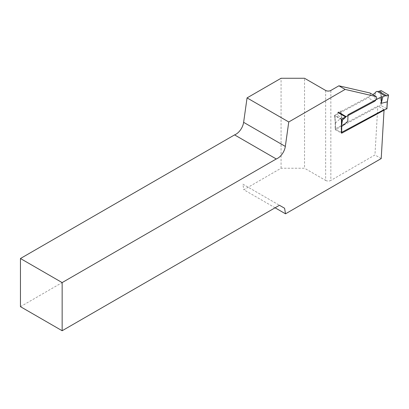 <?xml version="1.0" encoding="UTF-8"?>
<svg xmlns="http://www.w3.org/2000/svg" width="409" height="409" viewBox="0 0 409 409"><rect width="100%" height="100%" fill="white"/><g stroke="black" fill="none" stroke-linecap="round" stroke-linejoin="round"><path stroke-width="0.31" stroke-dasharray="2.04 1.53" d="M275.093 207.798L243.82 189.74L281.075 168.232L304.531 168.232L304.531 78.262M325.641 90.45L325.641 180.42L304.531 168.232M325.641 180.42A3.686 2.127 0 0 0 330.85 180.42L330.85 90.45M381.208 158.569L374.951 154.96L330.85 180.42M347.982 115.604L345.559 116.902M369.951 92.986A2.95 1.702 -60 0 1 370.063 95.445A2.95 1.702 -60 0 1 368.161 97.797L335.181 115.507L335.181 128.876L377.819 105.982L374.951 154.96M281.075 168.232L281.075 78.262M242.885 184.168L279.449 205.282L242.885 184.168L243.82 189.74M20.45 306.663L237.752 181.207M384.071 109.592L377.819 105.982M341.438 119.116L335.181 115.507M341.438 132.49L335.181 128.876M341.438 119.479L334.669 115.573L335.441 123.216L335.441 129.873L341.699 133.191M388.443 94.806L387.236 101.79L386.848 108.671L380.575 105.343L335.441 129.581L335.441 122.93L341.535 117.68L341.73 111.146L372.645 94.545M375.201 93.175L375.007 99.704L381.5 98.482L381.162 90.604M347.982 114.76L347.788 121.289M335.452 122.925L334.674 115.277L336.249 114.494L338.35 112.097L340.314 111.12L341.73 111.146M335.441 129.873L335.441 129.581M377.032 91.33L377.619 91.667M375.176 93.186L375.007 99.704M340.314 111.12L341.535 117.68M334.674 115.277L334.669 115.573M341.438 126.601L341.178 126.524L341.438 124.249M335.441 123.216L335.441 122.93M374.419 101.406L368.161 97.797M341.178 133.181L341.178 126.524M380.978 98.477L380.575 105.343M381.096 105.353L381.5 98.482M385.079 95.997L377.323 91.519M380.631 90.599L380.968 98.482M342.9 118.334L336.249 114.494M377.389 91.56L385.135 96.033M334.562 115.435L335.334 123.089L335.334 129.725"/><path stroke-width="0.61" d="M276.269 158.968L234.572 134.893A11.058 6.386 120 0 0 243.626 122.337L247.056 97.899L288.759 121.974L285.329 146.417A11.058 6.386 120 0 1 276.269 158.968L62.148 282.588L62.148 330.738L279.449 205.282L284.587 208.242L285.518 213.815L381.208 158.569L384.071 109.592L341.438 132.49L341.438 119.116L345.559 116.902M285.518 213.815L275.093 207.798M247.056 97.899L281.075 78.262L304.531 78.262L325.641 90.45A3.686 2.127 180 0 0 330.85 90.45L338.892 85.808L345.145 89.418L376.203 96.601A2.95 1.702 -60 0 1 376.321 99.06A2.95 1.702 -60 0 1 374.419 101.406L347.982 115.604M288.759 121.974L345.145 89.418M376.203 96.601L369.951 92.986L338.892 85.808M234.572 134.893L20.45 258.514L20.45 306.663L62.148 330.738M62.148 282.588L20.45 258.514M284.587 208.242L279.449 205.282M341.438 124.249L341.95 119.776L341.438 119.479M386.848 108.671L341.699 133.191L341.699 126.545L347.788 121.289L347.982 115.548L346.152 116.606L343.943 118.937L342.476 119.781L341.438 126.601M372.645 94.545L375.201 93.175L375.196 92.383L375.176 93.186M387.272 101.821L381.26 103.313L381.454 96.785L382.87 96.815L384.833 95.834L377.032 91.33L375.196 92.383M347.982 115.548L347.982 114.76L381.454 96.785M386.832 108.952L387.231 102.092L388.55 94.975L381.162 90.604L377.619 91.667M346.152 116.606L338.35 112.097M388.432 95.103L386.863 95.885L384.833 95.834M382.87 96.815L381.26 103.313M341.95 119.776L342.476 119.781M285.329 146.417L243.626 122.337M386.863 95.885L379.169 91.442M343.943 118.937L342.9 118.334M345.84 117.066L338.085 112.593M386.94 108.814L387.338 101.964L388.55 94.975"/></g></svg>
